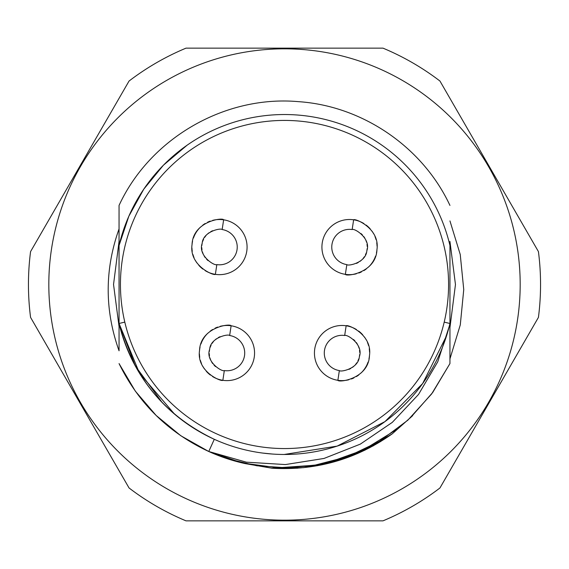 <?xml version="1.0" encoding="UTF-8"?>
<svg xmlns="http://www.w3.org/2000/svg" width="569" height="569" viewBox="0 0 569 569"><rect width="100%" height="100%" fill="white"/><g stroke="black" fill="none" stroke-linecap="round" stroke-linejoin="round"><path stroke-width="0.85" d="M30.57 251.612L129.049 81.04A256.05 256.05 0 0 1 186.02 48.145L382.98 48.145A256.05 256.05 0 0 1 439.951 81.04L538.43 251.612A256.05 256.05 0 0 1 538.43 317.388L439.951 487.967A256.05 256.05 0 0 1 382.98 520.855L186.02 520.855A256.05 256.05 0 0 1 129.049 487.967L30.57 317.388A256.05 256.05 0 0 1 30.57 251.612A256.057 256.057 0 0 0 28.457 282.765M86.787 154.242L73.657 176.987M101.147 129.362L106.076 120.834M402.34 488.607A235.687 235.687 0 0 1 80.393 402.34A235.687 235.687 0 0 1 166.66 80.393A235.687 235.687 0 0 1 488.607 166.66A235.687 235.687 0 0 1 402.34 488.607M119.049 241.434L113.537 284.457L119.049 326.549M119.049 325.752L119.049 324.906M449.944 284.5L449.951 323.491A169.982 169.982 0 0 1 119.049 323.462L119.049 303.469M119.049 284.5L119.049 242.166M309.152 452.675L314.152 451.864M262.871 453.088L272.43 454.041M284.166 454.467L337.147 446.11L384.943 421.622L422.66 383.52L446.558 335.774M449.951 324.849L449.951 326.215M449.951 243.902L449.951 243.233M449.951 263.717L449.951 275.382M449.951 323.597L449.944 363.577L449.951 323.491L444.197 322.125A164.071 164.071 0 0 1 124.803 322.111M119.049 232.735L119.049 228.93C104.582 269.571 104.582 310.197 119.056 350.81L119.056 245.524A169.982 169.982 0 0 1 449.951 245.502L449.951 323.491L449.268 326.279L449.951 323.491M187.023 145.244L163.388 165.23L143.779 189.157L128.836 216.227L119.049 245.524L119.056 205.423L119.049 245.524L128.85 216.199L143.808 189.107L163.452 165.166L187.123 145.18M410.42 417.802L432.696 392.503L449.944 363.577L431.636 393.94L407.802 420.228L379.338 441.444L347.318 456.779L312.957 465.655L277.537 467.739L242.38 462.974L208.78 451.509A183.374 183.374 0 0 0 245.09 463.593L272.032 468.23C316.122 470.783 356.201 459.311 392.269 433.82L364.857 450.193L335.034 461.587L303.69 467.64L271.776 468.209L322.31 464.717L369.886 447.668M392.29 433.806L364.857 450.186L335.013 461.594L303.633 467.654L271.69 468.202M390.064 435.392L357.353 453.621L321.634 464.873M317.566 465.662L271.619 468.195M392.269 433.82L412.681 415.633M449.944 358.897L460.285 324.885L463.749 289.578L460.243 254.499L449.951 220.921M449.944 241.427L455.463 284.543L449.951 327.573M392.34 433.763L372.873 446.068M380.711 441.523L346.585 457.86L309.692 466.929M297.487 468.202L271.527 468.18M226.967 458.614L256.875 465.783L287.565 467.846L318.163 464.759L347.801 456.601M362.908 450.264L396.991 429.318M449.254 326.329L437.732 361.856L418.514 394.459L392.283 422.39L360.312 444.133L324.01 458.458L285.375 464.574L246.327 462.17L208.759 451.502L180.857 435.776L156.119 415.434L135.308 391.116L119.056 363.577C138.616 403.428 168.516 432.739 208.759 451.502L214.293 439.304C164.64 415.42 132.89 376.813 119.049 323.469L135.237 365.831L162.094 402.439M449.944 205.423C422.746 147.079 362.545 105.855 298.234 101.638C224.677 95.108 149.967 138.409 119.056 205.423C149.967 138.409 224.677 95.108 298.234 101.638C362.545 105.855 422.746 147.079 449.944 205.423M174.605 414.175L139.526 373.25L119.049 323.469L124.81 322.111A164.071 164.071 0 0 1 284.514 120.422A164.071 164.071 0 0 1 444.204 322.125M205.075 270.574A27.575 27.575 0 0 0 215.367 274.343C214.129 276.029 188.901 265.78 192.038 244.62C192.863 221.291 222.735 217.266 223.638 219.812A27.575 27.575 0 0 0 212.678 220.359M210.16 221.135A27.575 27.575 0 0 0 207.635 222.187M205.139 223.539A27.575 27.575 0 0 0 202.728 225.196M200.423 227.166A27.575 27.575 0 0 0 194.875 234.67M194.754 234.919A27.575 27.575 0 0 0 193.46 238.006M192.55 241.263A27.575 27.575 0 0 0 192.038 244.62M191.945 247.999A27.575 27.575 0 0 0 192.258 251.342M192.962 254.556A27.575 27.575 0 0 0 194.015 257.601M195.373 260.424A27.575 27.575 0 0 0 196.988 262.992M198.801 265.296A27.575 27.575 0 0 0 202.891 269.087M212.557 376.543A27.575 27.575 0 0 0 222.856 380.305C221.618 381.991 196.383 371.742 199.52 350.589C200.352 327.26 230.217 323.235 231.121 325.781A27.575 27.575 0 0 0 220.167 326.329M217.643 327.097A27.575 27.575 0 0 0 215.118 328.157M212.628 329.501A27.575 27.575 0 0 0 210.21 331.158M207.905 333.135A27.575 27.575 0 0 0 202.358 340.639M202.237 340.881A27.575 27.575 0 0 0 200.949 343.975M200.032 347.232A27.575 27.575 0 0 0 199.52 350.589M199.427 353.968A27.575 27.575 0 0 0 199.747 357.304M200.444 360.526A27.575 27.575 0 0 0 201.497 363.57M202.856 366.386A27.575 27.575 0 0 0 204.47 368.961M206.284 371.258A27.575 27.575 0 0 0 210.381 375.056M363.925 223.581A27.575 27.575 0 0 0 353.634 219.812C354.871 218.126 380.099 228.375 376.963 249.535C376.137 272.864 346.265 276.89 345.362 274.343A27.575 27.575 0 0 0 356.322 273.796M358.84 273.02A27.575 27.575 0 0 0 361.365 271.968M363.861 270.616A27.575 27.575 0 0 0 366.272 268.959M368.577 266.989A27.575 27.575 0 0 0 374.125 259.485M374.246 259.236A27.575 27.575 0 0 0 375.54 256.142M376.45 252.892A27.575 27.575 0 0 0 376.963 249.535M377.055 246.157A27.575 27.575 0 0 0 376.742 242.814M376.038 239.599A27.575 27.575 0 0 0 374.985 236.555M373.627 233.731A27.575 27.575 0 0 0 372.012 231.163M370.199 228.859A27.575 27.575 0 0 0 366.109 225.068M356.443 329.543A27.575 27.575 0 0 0 346.144 325.781C347.382 324.095 372.617 334.344 369.48 355.497C368.648 378.826 338.783 382.852 337.879 380.305A27.575 27.575 0 0 0 348.833 379.758M351.358 378.99A27.575 27.575 0 0 0 353.882 377.93M356.372 376.586A27.575 27.575 0 0 0 358.79 374.928M361.095 372.951A27.575 27.575 0 0 0 366.642 365.447M366.763 365.206A27.575 27.575 0 0 0 368.051 362.112M368.968 358.854A27.575 27.575 0 0 0 369.48 355.497M369.573 352.119A27.575 27.575 0 0 0 369.253 348.783M368.556 345.561A27.575 27.575 0 0 0 367.503 342.517M366.144 339.7A27.575 27.575 0 0 0 364.53 337.125M362.716 334.828A27.575 27.575 0 0 0 358.619 331.03M222.159 229.549L223.638 219.812A27.575 27.575 0 0 1 246.768 251.214A27.575 27.575 0 0 1 215.367 274.343L216.846 264.606A17.724 17.724 0 0 0 237.031 249.734A17.724 17.724 0 0 0 222.159 229.549C220.765 227.742 202.984 231.547 202.173 243.354C197.699 255.502 214.428 266.136 216.846 264.606M212.621 230.744A17.724 17.724 0 0 0 210.772 231.654M209.015 232.785A17.724 17.724 0 0 0 207.401 234.129M205.935 235.666A17.724 17.724 0 0 0 204.669 237.38M203.595 239.25A17.724 17.724 0 0 0 202.763 241.249M202.173 243.354A17.724 17.724 0 0 0 201.846 245.509M201.789 247.693A17.724 17.724 0 0 0 201.995 249.848M202.457 251.946A17.724 17.724 0 0 0 203.169 253.959M204.1 255.851A17.724 17.724 0 0 0 205.245 257.608M206.575 259.208A17.724 17.724 0 0 0 208.076 260.63M229.648 335.518L231.121 325.781A27.575 27.575 0 0 1 254.251 357.176A27.575 27.575 0 0 1 222.856 380.305L224.328 370.568A17.724 17.724 0 0 0 244.514 355.703A17.724 17.724 0 0 0 229.648 335.518C228.247 333.711 210.466 337.509 209.655 349.316C205.189 361.464 221.917 372.098 224.328 370.568M220.111 336.706A17.724 17.724 0 0 0 218.254 337.616M216.497 338.754A17.724 17.724 0 0 0 214.883 340.091M213.425 341.628A17.724 17.724 0 0 0 212.152 343.342M211.085 345.219A17.724 17.724 0 0 0 210.246 347.218M209.655 349.316A17.724 17.724 0 0 0 209.328 351.471M209.271 353.655A17.724 17.724 0 0 0 209.477 355.81M209.94 357.915A17.724 17.724 0 0 0 210.651 359.921M211.583 361.82A17.724 17.724 0 0 0 212.728 363.577M214.065 365.177A17.724 17.724 0 0 0 215.559 366.592M346.841 264.606L345.362 274.343A27.575 27.575 0 0 1 322.232 242.942A27.575 27.575 0 0 1 353.634 219.812L352.154 229.549A17.724 17.724 0 0 0 331.969 244.421A17.724 17.724 0 0 0 346.841 264.606C348.235 266.413 366.016 262.608 366.827 250.801C371.301 238.653 354.572 228.02 352.154 229.549M356.379 263.411A17.724 17.724 0 0 0 358.228 262.501M359.985 261.37A17.724 17.724 0 0 0 361.6 260.026M363.065 258.49A17.724 17.724 0 0 0 364.331 256.775M365.405 254.905A17.724 17.724 0 0 0 366.237 252.906M366.827 250.801A17.724 17.724 0 0 0 367.154 248.646M367.211 246.462A17.724 17.724 0 0 0 367.005 244.307M366.543 242.209A17.724 17.724 0 0 0 365.831 240.196M364.9 238.297A17.724 17.724 0 0 0 363.755 236.548M362.425 234.947A17.724 17.724 0 0 0 360.924 233.525M339.352 370.568L337.879 380.305A27.575 27.575 0 0 1 314.749 348.911A27.575 27.575 0 0 1 346.144 325.781L344.672 335.518A17.724 17.724 0 0 0 324.486 350.383A17.724 17.724 0 0 0 339.352 370.568C340.753 372.375 358.534 368.57 359.345 356.77C363.811 344.615 347.083 333.982 344.672 335.518M348.889 369.381A17.724 17.724 0 0 0 350.746 368.47M352.503 367.332A17.724 17.724 0 0 0 354.117 365.995M355.575 364.452A17.724 17.724 0 0 0 356.848 362.745M357.915 360.867A17.724 17.724 0 0 0 358.755 358.868M359.345 356.77A17.724 17.724 0 0 0 359.672 354.615M359.729 352.431A17.724 17.724 0 0 0 359.523 350.276M359.06 348.171A17.724 17.724 0 0 0 358.349 346.165M357.417 344.266A17.724 17.724 0 0 0 356.272 342.51M354.935 340.909A17.724 17.724 0 0 0 353.441 339.487M208.759 451.502L246.334 462.163L285.382 464.567L324.024 458.443L360.326 444.119L392.297 422.369L418.528 394.431L437.732 361.82L449.261 326.293M157.819 507.022A256.05 256.05 0 0 1 129.049 487.967L30.57 317.388M284.827 48.145L284.18 48.145M495.343 176.98L489.098 166.169A236.355 236.355 0 0 1 489.141 166.233M501.154 187.052L538.43 251.612A256.05 256.05 0 0 1 540.55 284.507M538.43 317.388L439.951 487.96M452.76 103.231L464.809 124.092M477.178 145.515L489.112 166.191M486.111 160.991L483.337 156.191M382.98 48.145A256.05 256.05 0 0 1 410.939 61.843M333.391 48.145L357.439 48.145M186.02 48.145L207.123 48.145M129.049 81.04A256.05 256.05 0 0 1 155.038 63.593M80.222 165.615L89.646 149.291M104.305 123.9L116.361 103.017M43.244 229.656L55.193 208.965M67.547 187.564L79.397 167.044M332.893 520.855L186.02 520.855M412.525 506.246A256.05 256.05 0 0 1 382.98 520.855M449.951 310.119L449.951 265.111M119.049 262.722L119.049 274.166M119.049 303.54L119.049 310.077"/></g></svg>
